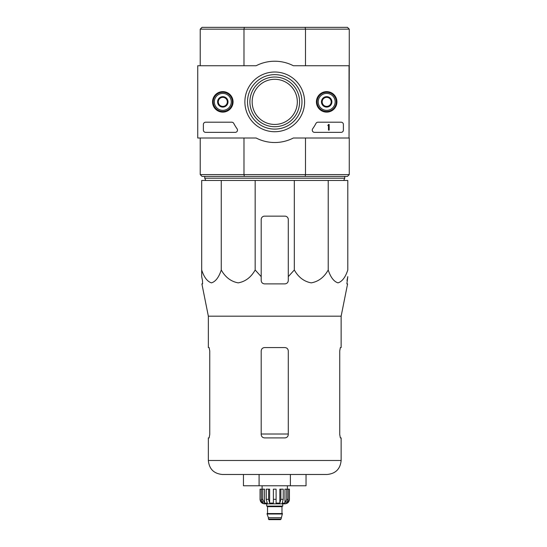 <?xml version="1.0" encoding="UTF-8"?>
<svg xmlns="http://www.w3.org/2000/svg" width="547" height="547" viewBox="0 0 547 547"><rect width="100%" height="100%" fill="white"/><g stroke="black" fill="none" stroke-linecap="round" stroke-linejoin="round"><path stroke-width="0.82" d="M349.041 65.743L349.041 138.001L293.363 138.001A40.649 40.649 0 0 1 256.119 138.001L197.734 138.001L197.734 65.743L256.119 65.743A40.649 40.649 0 0 1 293.363 65.743L349.266 65.743L349.041 138.001M212.557 101.872A10.249 10.249 0 0 1 227.928 92.997A10.249 10.249 0 0 1 227.928 110.747A10.249 10.249 0 0 1 212.557 101.872M316.433 101.872A10.249 10.249 0 0 1 331.803 92.997A10.249 10.249 0 0 1 331.803 110.747A10.249 10.249 0 0 1 316.433 101.872M244.885 101.872A29.853 29.853 0 0 1 289.671 76.019A29.853 29.853 0 0 1 289.671 127.725A29.853 29.853 0 0 1 244.885 101.872M341.137 122.2A2.256 2.256 0 0 1 343.393 124.456L343.393 130.104A2.256 2.256 0 0 1 341.137 132.36L314.525 132.36A2.256 2.256 0 0 1 312.679 128.791A46.522 46.522 0 0 0 315.975 123.41A2.256 2.256 0 0 1 317.978 122.2L341.137 122.2M231.764 122.2A2.256 2.256 0 0 1 233.76 123.403A46.297 46.297 0 0 0 237.077 128.791A2.256 2.256 0 0 1 235.237 132.36L205.638 132.36A2.256 2.256 0 0 1 203.381 130.104L203.381 124.456A2.256 2.256 0 0 1 205.638 122.2L231.764 122.2M212.756 101.872A10.051 10.051 0 0 1 227.825 93.168A10.051 10.051 0 0 1 227.825 110.576A10.051 10.051 0 0 1 212.756 101.872M316.631 101.872A10.051 10.051 0 0 1 331.708 93.168A10.051 10.051 0 0 1 331.708 110.576A10.051 10.051 0 0 1 316.631 101.872M247.511 101.872A27.234 27.234 0 0 1 288.358 78.289A27.234 27.234 0 0 1 288.358 125.454A27.234 27.234 0 0 1 247.511 101.872M328.487 124.456L329.164 124.456L329.164 130.104L328.487 130.104L328.487 125.557L327.81 125.584L328.487 124.456M322.162 99.267L326.682 96.655L331.202 99.267L331.202 104.477L326.682 107.089L322.162 104.477L322.162 99.267A5.217 5.217 0 0 1 331.202 99.267A5.217 5.217 0 0 1 326.682 107.089A5.217 5.217 0 0 1 322.162 99.267L322.162 104.477L326.682 107.089L331.202 104.477L331.202 99.267L328.938 97.961A4.52 4.52 0 0 1 328.938 105.783A4.52 4.52 0 0 1 322.162 101.872A4.52 4.52 0 0 1 324.426 97.961L322.162 99.267M326.682 110.344A8.472 8.472 0 0 1 319.345 97.639A8.472 8.472 0 0 1 334.019 97.639A8.472 8.472 0 0 1 326.682 110.344M326.682 111.472A9.6 9.6 0 0 1 318.368 97.072A9.6 9.6 0 0 1 334.996 97.072A9.6 9.6 0 0 1 326.682 111.472M324.426 97.961A4.52 4.52 0 0 1 328.938 97.961L326.682 96.655L324.426 97.961M218.287 99.267L222.8 96.655L227.32 99.267L227.32 104.477L222.8 107.089L218.287 104.477L218.287 99.267A5.217 5.217 0 0 1 227.32 99.267A5.217 5.217 0 0 1 222.8 107.089A5.217 5.217 0 0 1 218.287 99.267L218.287 104.477L222.8 107.089L227.32 104.477L227.32 99.267L225.063 97.961A4.52 4.52 0 0 1 225.063 105.783A4.52 4.52 0 0 1 218.287 101.872A4.52 4.52 0 0 1 220.544 97.961L218.287 99.267M222.8 110.344A8.472 8.472 0 0 1 215.47 97.639A8.472 8.472 0 0 1 230.137 97.639A8.472 8.472 0 0 1 222.8 110.344M222.8 111.472A9.6 9.6 0 0 1 214.492 97.072A9.6 9.6 0 0 1 231.114 97.072A9.6 9.6 0 0 1 222.8 111.472M220.544 97.961A4.52 4.52 0 0 1 225.063 97.961L222.8 96.655L220.544 97.961M221.262 180.462L201.686 180.462L201.686 269.986C204.052 277.261 207.313 281.555 211.463 282.867C215.621 281.582 218.889 277.288 221.262 269.986C225.357 277.261 230.998 281.555 238.191 282.867C245.398 281.582 251.059 277.288 255.169 269.986L255.169 180.462L221.262 180.462L221.262 269.986M294.32 180.462L294.32 269.986L288.29 276.638L294.32 269.986C298.416 277.261 304.057 281.555 311.243 282.867C318.457 281.582 324.111 277.288 328.221 269.986C330.586 277.261 333.848 281.555 337.998 282.867C342.155 281.582 345.424 277.288 347.796 269.986L347.796 180.462L255.169 180.462M274.744 126.713A24.841 24.841 0 0 0 299.585 101.872A24.841 24.841 0 0 0 274.744 77.031A24.841 24.841 0 0 0 249.904 101.872A24.841 24.841 0 0 0 274.744 126.713M252.16 101.872A22.584 22.584 0 0 1 286.033 82.317A22.584 22.584 0 0 1 286.033 121.427A22.584 22.584 0 0 1 252.16 101.872M349.266 65.743L349.266 29.155L347.461 27.35L202.028 27.35L200.223 29.155L200.223 65.743M347.461 27.35L349.266 29.155L305.5 29.155L305.5 65.743M305.137 27.35L305.5 29.155L243.983 29.155L243.983 65.743M202.028 176.394L200.223 174.589L202.028 176.394L305.137 176.394L305.5 174.589L243.983 174.589L243.983 138.001M349.266 138.001L349.266 174.589L305.5 174.589L305.5 138.001M244.345 176.394L243.983 174.589L200.223 174.589L200.223 138.001M305.137 176.394L347.461 176.394L349.266 174.589L347.461 176.394M244.345 27.35L243.983 29.155L200.223 29.155L202.028 27.35M344.747 176.394L344.747 178.199L204.735 178.199L204.735 176.394M205.754 180.462L204.735 178.199M201.686 276.638L201.686 269.986L201.686 276.638L202.472 280.502L201.686 276.638M328.221 269.986L328.221 180.462M255.169 269.986L261.192 276.638L261.192 280.502C261.391 282.546 262.519 283.681 264.577 283.886L284.905 283.886C286.963 283.681 288.091 282.553 288.29 280.502L288.29 219.525A3.385 3.385 0 0 0 284.905 216.14L264.577 216.14A3.385 3.385 0 0 0 261.192 219.525L261.192 280.502M209.747 434.516L209.132 437.901L209.747 434.516L209.747 350.955L209.132 347.571L208.352 347.571L208.352 316.18L341.137 316.18L341.137 347.571L340.35 347.571L339.735 350.955L339.735 434.516L340.35 437.901L341.137 437.901L341.137 460.485C340.302 468.984 335.639 473.654 327.133 474.481L222.349 474.481C213.843 473.654 209.18 468.991 208.352 460.485C209.18 468.991 213.843 473.654 222.349 474.481L243.449 474.481L243.449 485.777L290.389 485.777L290.389 474.481M288.29 350.955C288.084 348.89 286.949 347.762 284.905 347.571L264.577 347.571C262.533 347.762 261.404 348.89 261.192 350.955L261.192 434.516C261.404 436.581 262.533 437.709 264.577 437.901L284.905 437.901C286.949 437.709 288.078 436.581 288.29 434.516L288.29 350.955M208.352 437.901L209.132 437.901L208.352 437.901L208.352 460.485L341.137 460.485C340.302 468.984 335.639 473.654 327.133 474.481L306.033 474.481L306.033 485.777L290.389 485.777M347.01 280.502L347.796 276.638L346.88 283.886L347.591 283.886L341.137 316.18M208.352 316.18L201.891 283.886L202.602 283.886L202.472 280.502L202.602 283.886M294.32 269.986L288.29 276.638L288.29 280.502M259.093 485.777L259.093 474.481M286.724 489.162L286.724 499.329L284.953 503.096L284.953 489.162L289.418 489.162L289.418 499.329C289.151 502.071 287.647 503.575 284.905 503.842L264.577 503.842C261.835 503.575 260.331 502.071 260.064 499.329C260.331 502.071 261.835 503.575 264.577 503.842L266.724 503.842L266.724 506.098L282.758 506.098L282.758 503.842M281.062 519.082L268.42 519.082L268.98 519.65L280.502 519.65L281.062 519.082L282.423 513.551L267.066 513.551L267.066 514.002L282.423 514.002M268.42 519.082L268.42 517.729L281.062 517.729M267.292 513.551L282.197 513.551M281.972 513.325L281.972 506.666L282.532 506.098M276.098 499.329L273.384 499.329L273.384 489.162L276.098 489.162L276.098 503.096L279.852 503.096L280.878 499.329L279.852 503.096L279.852 489.162L283.223 489.162L283.223 499.329L280.878 499.329L280.878 489.162M289.356 489.162L289.356 499.329L287.319 503.096L287.319 501.989M288.078 489.162L288.078 499.329L286.307 503.096L287.319 503.096M283.223 499.329L282.204 503.096L284.953 503.096M273.384 499.329L273.384 503.096L269.63 503.096L268.604 499.329L266.259 499.329L267.285 503.096L264.529 503.096L262.758 499.329L261.404 499.329L263.175 503.096L262.17 503.096L260.126 499.329L262.17 503.096L262.17 501.989M266.259 499.329L266.259 489.162L268.604 489.162L268.604 499.329M260.126 489.162L260.064 499.329L260.064 489.162L262.758 489.162L262.758 499.329M261.404 489.162L261.404 499.329M269.63 503.096L269.63 489.162L268.604 489.162M264.529 503.096L264.529 489.162L262.758 489.162M287.387 489.162L287.387 485.777M264.577 216.14A3.385 3.385 0 0 0 262.293 217.029M262.191 217.125A3.385 3.385 0 0 0 261.192 219.525M288.29 219.525A3.385 3.385 0 0 0 287.291 217.125M287.086 216.94A3.385 3.385 0 0 0 284.905 216.14M209.747 350.955L209.132 347.571L208.352 347.571M340.35 347.571L339.735 350.955M278.129 519.65L280.502 519.65M279.852 503.096L280.878 499.329M260.126 499.329L262.17 503.096M288.29 434.01L261.192 434.01M267.517 513.325L267.517 506.666L281.972 506.666M284.905 503.842C287.647 503.575 289.151 502.071 289.418 499.329L289.356 499.329M288.078 499.329L286.724 499.329M343.735 180.462L344.747 178.199M268.42 517.729L267.066 514.002M267.517 506.666L266.95 506.098M262.095 489.162L262.095 485.777"/></g></svg>

